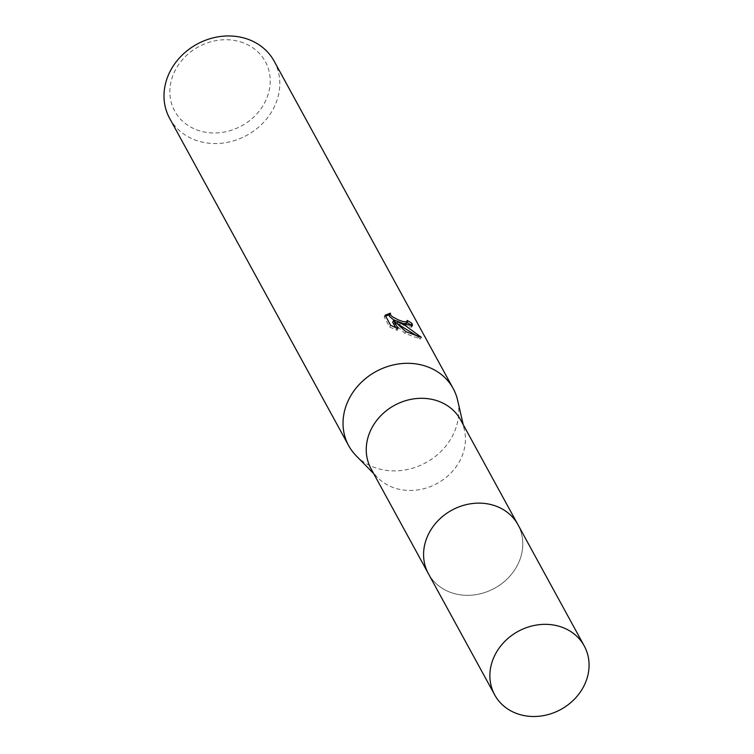 <?xml version="1.0" encoding="UTF-8"?>
<svg xmlns="http://www.w3.org/2000/svg" width="754" height="754" viewBox="0 0 754 754"><rect width="100%" height="100%" fill="white"/><g stroke="black" fill="none" stroke-linecap="round" stroke-linejoin="round"><path stroke-width="0.57" stroke-dasharray="3.77 2.83" d="M496.321 506.264A51.027 44.495 151.3 0 0 438.828 519.883A51.027 44.495 151.3 0 0 428.423 573.709A51.027 44.495 151.3 0 0 450.063 592.192A51.027 44.495 151.3 0 0 507.555 578.572A51.027 44.495 151.3 0 0 517.96 524.746A51.027 44.495 151.3 0 0 496.321 506.264A51.036 44.505 151.3 0 0 429.309 532.56A51.036 44.505 151.3 0 0 450.063 592.21A51.036 44.505 151.3 0 0 517.074 565.905A51.036 44.505 151.3 0 0 496.33 506.264M371.081 468.865A51.027 44.495 151.3 0 0 377.5 477.499A51.027 44.495 151.3 0 0 392.711 487.348A51.027 44.495 151.3 0 0 445.642 477.8A51.027 44.495 151.3 0 0 464.426 429.959A51.027 44.495 151.3 0 0 460.619 419.893M356.161 455.765A59.566 51.941 151.3 0 0 373.927 467.254A59.566 51.941 151.3 0 0 435.708 456.113A59.566 51.941 151.3 0 0 457.631 400.261M169.631 118.331A59.566 51.941 151.3 0 0 194.89 139.905A59.566 51.941 151.3 0 0 262.006 124.014A59.566 51.941 151.3 0 0 274.154 61.168M243.429 42.874A51.621 45.014 151.3 0 0 175.644 69.481A51.621 45.014 151.3 0 0 196.624 129.811A51.621 45.014 151.3 0 0 264.418 103.204A51.621 45.014 151.3 0 0 243.429 42.874M406.981 322.533A57.577 50.216 151.3 0 0 406.227 322.118L406.519 323.372M406.227 322.118L407.132 320.431M385.548 315.992L384.182 316.972L389.695 327.057L390.638 325.304M384.172 316.963L385.124 315.21M397.433 323.834L396.868 323.334M396.755 323.551L411.571 327.236L411.477 325.982M392.683 322.184L405.021 333.372L420.383 339.083L417.066 336.039M389.695 327.057L397.16 330.365L395.69 327.67M397.16 330.365L398.074 328.659M405.021 333.372L405.925 331.703M420.383 339.083L421.326 337.33M428.413 573.737A51.046 44.514 151.3 0 0 472.202 595.132A51.046 44.514 151.3 0 0 517.084 565.915A51.046 44.514 151.3 0 0 517.989 524.746M428.423 573.709L427.829 572.635M377.5 477.499L373.673 473.606M412.495 325.53L411.571 327.236M464.426 429.959L463.21 424.643M517.96 524.746L517.367 523.662"/><path stroke-width="1.13" d="M517.367 523.662L460.619 419.893A51.027 44.495 151.3 0 0 438.979 401.42A51.027 44.495 151.3 0 0 381.486 415.03A51.027 44.495 151.3 0 0 371.081 468.865L427.829 572.635M463.21 424.643L457.631 400.261A59.566 51.941 151.3 0 0 453.192 388.517A59.566 51.941 151.3 0 0 427.933 366.953A59.566 51.941 151.3 0 0 360.817 382.844A59.566 51.941 151.3 0 0 348.668 445.68A59.566 51.941 151.3 0 0 356.161 455.765L373.673 473.606M404.615 324.324L397.66 321.864L405.284 325.539L421.326 337.33L405.925 331.703L393.607 320.478L398.074 328.659L390.638 325.304L385.124 315.21L390.431 313.146L390.478 314.804L392.023 316.492L397.98 319.762L403.136 321.619L407.339 321.854L407.132 320.431A59.566 51.941 -28.7 0 1 412.004 323.428L412.495 325.53L404.615 324.324M453.192 388.517L274.154 61.168A59.566 51.941 151.3 0 0 248.895 39.604A59.566 51.941 151.3 0 0 181.78 55.494A59.566 51.941 151.3 0 0 169.631 118.331L348.668 445.68M406.519 323.372L403.465 323.607L393.758 319.885L389.564 316.51L389.394 315.059L390.299 313.391M389.507 314.852L385.548 315.992M411.477 325.982L411.071 325.144A57.577 50.216 151.3 0 0 406.981 322.533M411.071 325.144L412.004 323.428M396.868 323.334L397.66 321.864M417.066 336.039L397.433 323.834M395.69 327.67L392.683 322.184L393.607 320.478M583.351 687.092A51.027 44.495 151.3 0 0 584.246 645.942A51.027 44.495 151.3 0 0 540.477 624.548A51.027 44.495 151.3 0 0 495.604 653.756A51.027 44.495 151.3 0 0 494.709 694.915A51.027 44.495 151.3 0 0 538.488 716.3A51.027 44.495 151.3 0 0 583.351 687.092M584.246 645.942L517.989 524.746A51.046 44.514 151.3 0 0 474.2 503.342A51.046 44.514 151.3 0 0 429.309 532.56A51.046 44.514 151.3 0 0 428.413 573.737L494.709 694.915M407.386 321.769L406.481 323.457M390.355 313.268L389.441 314.965"/></g></svg>

